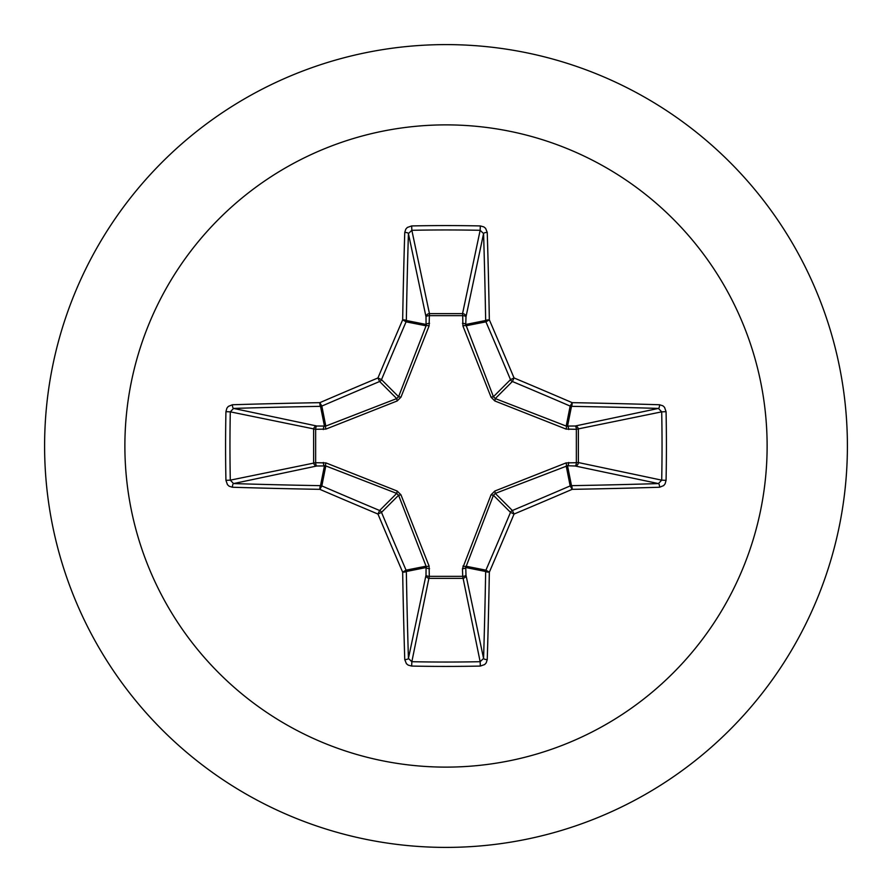 <?xml version="1.0" encoding="UTF-8"?>
<svg xmlns="http://www.w3.org/2000/svg" width="892" height="892" viewBox="0 0 892 892"><rect width="100%" height="100%" fill="white"/><g stroke="black" fill="none" stroke-linecap="round" stroke-linejoin="round"><path stroke-width="1.34" d="M659.589 487.244A642.14 55.962 180 0 1 572.162 489.34A641.381 55.895 157.5 0 1 514.048 514.048A641.381 55.895 112.5 0 1 489.34 572.162A642.14 55.962 90 0 1 487.244 659.589L486.196 662.879L484.657 664.551L480.331 666.068A641.66 245.556 180 0 1 446 666.424A641.66 245.556 180 0 1 411.669 666.068L411.848 661.697A638.215 244.23 0 0 0 446 662.042A638.215 244.23 0 0 0 480.152 661.697L483.575 658.441A638.683 55.661 -90 0 0 485.661 571.493A3.457 3.445 -78.8 0 1 485.928 570.166A637.925 55.594 -67.5 0 0 510.503 512.365A3.457 3.434 -45 0 1 512.365 510.503A637.925 55.594 -22.5 0 0 570.166 485.928A3.457 3.445 -11.2 0 1 571.493 485.661A638.683 55.661 0 0 0 658.441 483.575L661.697 480.152A638.215 244.23 -90 0 0 661.697 411.848L658.441 408.425A638.683 55.661 180 0 0 571.493 406.339A3.457 3.445 -168.8 0 1 570.166 406.072A637.925 55.594 -157.5 0 0 512.365 381.497A3.457 3.434 -135 0 1 510.503 379.635A637.925 55.594 -112.5 0 0 485.928 321.834A3.457 3.445 -101.2 0 1 485.661 320.507A638.683 55.661 -90 0 0 483.575 233.559L480.152 230.303L480.331 225.932L483.81 226.88L485.594 228.33L487.244 232.411A3.457 1.148 178.2 0 0 483.575 233.559L465.992 316.816L465.747 324.476L493.421 396.717L495.283 398.579L566.197 426.075L575.184 426.008A3.457 3.178 -101.9 0 1 578.373 429.453L578.373 462.547L661.697 480.152L666.068 480.331L665.12 483.81L663.67 485.594L659.589 487.244A3.457 1.148 -91.8 0 0 658.441 483.575L575.184 465.992L567.524 465.747L495.283 493.421L493.421 495.283L465.747 567.524A3.457 1.171 -1.8 0 1 462.469 568.695L491.035 494.826L494.826 491.035L566.052 462.915L576.355 462.703A3.457 1.182 -88.2 0 1 575.184 465.992A3.457 3.178 -78.1 0 0 578.373 462.547L576.355 462.703L576.355 429.297L566.052 429.085L494.826 400.965L491.035 397.174L462.915 325.948L462.703 315.645A3.457 1.182 -178.2 0 1 465.992 316.816A3.457 3.178 -168.1 0 0 462.547 313.627L480.152 230.303A638.215 244.23 180 0 0 411.848 230.303L408.425 233.559A3.457 1.148 -178.2 0 0 404.756 232.411L405.804 229.121L407.343 227.449L411.669 225.932A641.66 245.556 0 0 1 446 225.576A641.66 245.556 0 0 1 480.331 225.932M462.915 566.052A3.457 1.048 -159.1 0 0 465.925 566.197L485.928 570.166L489.34 572.162A3.457 0.68 -179 0 1 485.661 571.493L465.747 567.524L465.992 575.184A3.457 3.178 -11.9 0 1 462.547 578.373L429.453 578.373A3.457 3.178 11.9 0 1 426.008 575.184L426.075 566.197L398.579 495.283L396.717 493.421L325.803 465.925L316.816 465.992A3.457 3.178 78.1 0 1 313.627 462.547L313.627 429.453A3.457 3.178 101.9 0 1 316.816 426.008L325.803 426.075L396.717 398.579L398.579 396.717L426.075 325.803A3.457 1.048 -159.1 0 1 429.085 325.948L429.453 313.627L462.547 313.627L462.703 315.645L429.297 315.645A3.457 1.182 -1.8 0 0 426.008 316.816L408.425 233.559A638.683 55.661 90 0 0 406.339 320.507A3.457 3.445 101.2 0 1 406.072 321.834A637.925 55.594 112.5 0 0 381.497 379.635A3.457 3.434 135 0 1 379.635 381.497A637.925 55.594 157.5 0 0 321.834 406.072A3.457 3.445 168.8 0 1 320.507 406.339A638.683 55.661 180 0 0 233.559 408.425L230.303 411.848L225.932 411.669L226.88 408.19L228.33 406.406L232.411 404.756A642.14 55.962 0 0 1 319.838 402.66A641.381 55.895 -22.5 0 1 377.952 377.952A641.381 55.895 -67.5 0 1 402.66 319.838A642.14 55.962 -90 0 1 404.756 232.411M429.085 325.948L400.965 397.174L397.174 400.965L325.948 429.085L315.645 429.297L315.645 462.703L325.948 462.915L397.174 491.035L400.965 494.826L429.085 566.052L429.297 576.355L462.703 576.355L462.469 568.695M446 124.88A321.12 321.12 0 0 1 767.12 446A321.12 321.12 0 0 1 446 767.12A321.12 321.12 0 0 1 124.88 446A321.12 321.12 0 0 1 446 124.88M446 44.6A401.4 401.4 0 0 1 847.4 446A401.4 401.4 0 0 1 446 847.4A401.4 401.4 0 0 1 44.6 446A401.4 401.4 0 0 1 446 44.6A401.4 401.4 0 0 0 44.6 446A401.4 401.4 0 0 0 446 847.4M411.669 666.068L408.19 665.12L406.406 663.67L404.756 659.589A642.14 55.962 -90 0 1 402.66 572.162A641.381 55.895 -112.5 0 1 377.952 514.048A641.381 55.895 -157.5 0 1 319.838 489.34A642.14 55.962 180 0 1 232.411 487.244L229.121 486.196L227.449 484.657L225.932 480.331A641.66 245.556 -90 0 1 225.576 446A641.66 245.556 -90 0 1 225.932 411.669M487.244 232.411A642.14 55.962 90 0 1 489.34 319.838A641.381 55.895 67.5 0 1 514.048 377.952A641.381 55.895 22.5 0 1 572.162 402.66L570.166 406.072L566.197 426.075A3.457 1.048 110.9 0 1 566.052 429.085M659.589 404.756L662.879 405.804L664.551 407.343L666.068 411.669L661.697 411.848L576.355 429.297A3.457 1.182 88.2 0 0 575.184 426.008L658.441 408.425A3.457 1.148 91.8 0 0 659.589 404.756A642.14 55.962 0 0 0 572.162 402.66A3.457 0.68 91 0 1 571.493 406.339L567.524 426.253A3.457 1.171 88.2 0 1 568.695 429.531M232.411 404.756A3.457 1.148 -91.8 0 0 233.559 408.425L316.816 426.008A3.457 1.182 -88.2 0 0 315.645 429.297L230.303 411.848A638.215 244.23 90 0 0 229.958 446A638.215 244.23 90 0 0 230.303 480.152L233.559 483.575A3.457 1.148 91.8 0 0 232.411 487.244M225.932 480.331L230.303 480.152L315.645 462.703A3.457 1.182 88.2 0 0 316.816 465.992L233.559 483.575A638.683 55.661 0 0 0 320.507 485.661A3.457 3.445 11.2 0 1 321.834 485.928L319.838 489.34A3.457 0.68 91 0 1 320.507 485.661L324.476 465.747A3.457 1.171 88.2 0 1 323.305 462.469M325.948 462.915A3.457 1.048 110.9 0 0 325.803 465.925L321.834 485.928A637.925 55.594 22.5 0 0 379.635 510.503A3.457 3.434 45 0 1 381.497 512.365L377.952 514.048L379.635 510.503L396.717 493.421L397.174 491.035M400.965 494.826L398.579 495.283L381.497 512.365A637.925 55.594 67.5 0 0 406.072 570.166A3.457 3.445 78.8 0 1 406.339 571.493A3.457 0.68 179 0 1 402.66 572.162L406.072 570.166L426.075 566.197A3.457 1.048 159.1 0 0 429.085 566.052M429.531 568.695A3.457 1.171 -178.2 0 1 426.253 567.524L406.339 571.493A638.683 55.661 90 0 0 408.425 658.441L411.848 661.697L429.297 576.355A3.457 1.182 -178.2 0 1 426.008 575.184L408.425 658.441A3.457 1.148 178.2 0 1 404.756 659.589M429.531 323.305A3.457 1.171 -1.8 0 0 426.253 324.476L406.339 320.507A3.457 0.68 -179 0 0 402.66 319.838L406.072 321.834L426.075 325.803L426.008 316.816A3.457 3.178 168.1 0 1 429.453 313.627L411.848 230.303L411.669 225.932M491.035 494.826L493.421 495.283L510.503 512.365L514.048 514.048L512.365 510.503L495.283 493.421L494.826 491.035M487.244 659.589A3.457 1.148 -178.2 0 1 483.575 658.441L465.992 575.184A3.457 1.182 -1.8 0 1 462.703 576.355L480.152 661.697L480.331 666.068M566.052 462.915A3.457 1.048 -110.9 0 1 566.197 465.925L570.166 485.928L572.162 489.34A3.457 0.68 -91 0 0 571.493 485.661L567.524 465.747A3.457 1.171 -88.2 0 0 568.695 462.469M494.826 400.965L495.283 398.579L512.365 381.497L514.048 377.952L510.503 379.635L493.421 396.717L491.035 397.174M462.915 325.948A3.457 1.048 159.1 0 1 465.925 325.803L485.928 321.834L489.34 319.838A3.457 0.68 179 0 0 485.661 320.507L465.747 324.476A3.457 1.171 -178.2 0 0 462.469 323.305M325.948 429.085A3.457 1.048 -110.9 0 1 325.803 426.075L321.834 406.072L319.838 402.66A3.457 0.68 -91 0 0 320.507 406.339L324.476 426.253A3.457 1.171 -88.2 0 0 323.305 429.531M400.965 397.174L398.579 396.717L381.497 379.635L377.952 377.952L379.635 381.497L396.717 398.579L397.174 400.965M666.068 411.669A641.66 245.556 90 0 1 666.068 480.331"/></g></svg>
